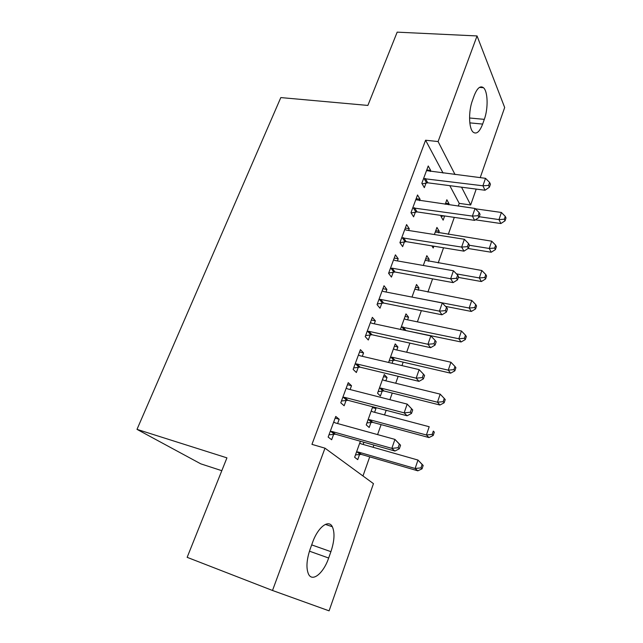 <?xml version="1.0" encoding="UTF-8"?>
<svg xmlns="http://www.w3.org/2000/svg" width="643" height="643" viewBox="0 0 643 643"><rect width="100%" height="100%" fill="white"/><g stroke="black" fill="none" stroke-linecap="round" stroke-linejoin="round"><path stroke-width="0.96" d="M362.974 475.973L369.725 456.86M373.109 447.287L373.888 445.069M377.586 434.604L381.106 424.621M384.53 414.928L386.162 410.306M389.907 399.697L392.254 393.058M395.718 383.252L398.162 376.332M401.955 365.594L403.169 362.146M406.673 352.235L409.888 343.113M417.395 321.862L421.358 310.633M427.9 292.107L432.578 278.869M438.196 262.955L443.549 247.788M448.284 234.39L454.296 217.374M458.274 206.106L459.231 203.381L470.676 204.972L461.537 187.185M373.462 483.649L329.095 610.85L272.503 590.475L324.988 448.179L373.462 483.649M221.803 470.692L200.745 463.828L136.999 429.363L280.814 97.583L367.868 105.428L397.173 32.15L477.05 35.944L504.675 107.51L480.208 177.653M476.214 189.09L470.676 204.972M372.426 407.598L375.954 408.522L374.628 407.292M375.954 408.522L374.604 412.3M371.429 421.205L371.164 421.953M371.019 422.347L369.186 427.491L366.229 424.919L372.715 406.786M347.477 384.707L351.504 385.72L348.233 382.665L340.782 402.839L344.142 405.749L346.135 400.324M351.504 385.72L350.097 389.545M346.585 399.11L346.288 399.906M394.4 346.215L397.904 347.003L395.228 343.901L388.677 362.21L388.999 362.556M397.904 347.003L396.827 350.009M393.661 358.89L393.331 359.807M393.17 360.265L392.093 363.279M371.365 320.005L375.359 320.849L372.345 317.353L365.216 336.643L368.31 340.01L370.223 334.818M375.359 320.849L374.274 323.807M370.754 333.371L370.4 334.344M415.499 287.3L418.971 287.951L416.503 284.487L411.994 297.082M418.971 287.951L418.151 290.25M394.231 258.06L398.194 258.751L395.413 254.845L388.597 273.315L391.442 277.101L393.275 272.126M398.194 258.751L397.398 260.905M435.761 230.7L439.201 231.231L436.927 227.437L434.387 234.534M439.201 231.231L438.614 232.87M433.864 246.197L433.213 248.013L431.871 245.867M416.15 198.695L420.072 199.25L417.524 194.974L410.99 212.672L413.61 216.836L415.362 212.069M420.072 199.25L419.549 200.664M459.231 203.381L449.795 185.658M443.083 173.071L425.586 140.222L311.951 444.361L324.988 448.179M426.767 169.937L430.673 170.419L428.23 165.974L421.832 183.303L424.34 187.643L426.06 182.974M430.673 170.419L430.28 171.488M445.599 203.228L449.023 203.702L446.845 199.748L445.221 204.273M449.023 203.702L448.653 204.747M444.651 215.96L443.156 220.155L440.921 216.297L441.219 215.461M405.307 228.064L409.245 228.683L406.585 224.592L399.914 242.668L402.647 246.647L404.431 241.776M409.245 228.683L408.594 230.467M425.73 258.719L429.186 259.314L426.815 255.673L423.311 265.471M429.186 259.314L428.487 261.275M382.923 288.699L386.901 289.463L384.008 285.757L377.039 304.629L380.005 308.214L381.878 303.134M386.901 289.463L385.961 292.01M382.448 301.575L382.063 302.628M405.058 316.46L408.546 317.176L405.974 313.888L400.42 329.409M408.546 317.176L407.598 319.82M404.439 328.694L404.077 329.69M359.55 351.994L363.56 352.927L360.418 349.647L353.136 369.371L356.359 372.514L358.312 367.209M363.56 352.927L362.322 356.31M358.802 365.875L358.481 366.759M383.525 376.589L387.046 377.441L384.265 374.539L377.57 393.235L380.415 396.016L382.215 390.984M387.046 377.441L385.832 380.833M382.665 389.722L382.36 390.558M335.132 418.143L339.174 419.252L335.759 416.439L328.147 437.071L331.643 439.74L333.685 434.186M339.174 419.252L337.599 423.544M334.087 433.101L333.83 433.808M363.922 442.247L363.142 444.45M359.959 453.355L359.726 454.022M359.598 454.384L357.725 459.632L354.639 457.277L360.377 441.243M328.661 558.028C323.542 573.218 312.345 582.526 308.471 574.038C306.004 568.123 306.566 559.812 310.159 549.098L312.554 542.483C317.899 527.156 328.645 519.014 332.335 526.746C334.939 532.597 334.473 540.908 330.92 551.67L328.661 558.028L309.452 551.18M136.999 429.363L226.939 457.856L187.153 557.336L272.503 590.475M425.586 140.222L438.092 141.556L477.05 35.944M474.212 95.574C477.194 88.051 480.273 85.423 483.44 87.697C487.949 91.306 488.342 108.546 484.316 119.357L482.636 124.083C479.622 131.911 476.447 134.588 473.119 132.12C468.779 128.496 468.337 111.287 472.46 100.437L474.212 95.574M455.043 174.55L438.092 141.556M425.296 178.433L427.78 182.805L485.023 190.24L482.909 185.787L423.56 178.609M488.567 185.425L489.403 187.217L490.432 184.228L489.596 182.435L488.567 185.425L482.909 185.787L485.497 178.312L426.51 170.628M427.78 182.805L422.138 183.834M485.023 190.24L489.403 187.217M489.596 182.435L485.497 178.312M475.434 219.818L500.865 223.539L498.992 219.593L501.387 212.463L475.386 208.806M441.018 216.466L443.959 215.863M479.236 216.731L498.992 219.593L504.305 219.223L505.044 220.806L506.001 217.961L505.261 216.369L504.305 219.223M501.387 212.463L505.261 216.369M505.044 220.806L500.865 223.539M414.502 207.721L417.09 211.917L474.614 220.364L472.396 216.096L412.758 207.874M478.127 215.702L479.003 217.422L480.048 214.368L479.18 212.648L478.127 215.702L472.396 216.096L475.04 208.461L415.764 199.732M417.09 211.917L411.158 212.946M474.614 220.364L479.003 217.422M479.18 212.648L475.04 208.461M403.474 237.637L406.175 241.647L463.981 251.148L461.65 247.081L401.722 237.765M467.453 246.655L468.369 248.294L469.446 245.176L468.53 243.528L467.453 246.655L461.65 247.081L464.359 239.268L406.255 230.098L404.793 229.447M406.175 241.647L399.922 242.684M463.981 251.148L468.369 248.294M468.53 243.528L464.359 239.268M468.08 248.479L491.228 252.241L489.259 248.463L491.71 241.189L435.311 231.97M469.406 245.272L489.259 248.463L494.644 248.069L495.415 249.588L496.388 246.679L495.616 245.16L494.644 248.069M491.71 241.189L495.616 245.16M495.415 249.588L491.228 252.241M458.346 277.406L481.39 281.538L479.332 277.937L481.832 270.51L425.16 260.302M456.458 273.878L479.332 277.937L484.774 277.511L485.586 278.958L486.582 276L485.77 274.545L484.774 277.511M481.832 270.51L485.77 274.545M485.586 278.958L481.39 281.538M392.214 268.195L395.027 272.021L453.106 282.615L450.663 278.749L392.214 268.195L390.446 268.308M456.538 278.298L457.503 279.85L458.604 276.659L457.647 275.1L456.538 278.298L450.663 278.749L453.436 270.767L395.051 260.495L393.588 259.804M395.027 272.021L388.718 272.994M453.106 282.615L457.503 279.85M457.647 275.1L453.436 270.767M380.704 299.429L383.638 303.046L441.99 314.789L439.426 311.14L380.704 299.429L378.928 299.517M445.382 310.649L446.395 312.12L447.52 308.857L446.515 307.386L445.382 310.649L439.426 311.14L442.263 302.974L383.606 291.552L382.135 290.829M383.638 303.046L377.288 303.954M441.99 314.789L446.395 312.12M446.515 307.386L442.263 302.974M445.543 306.381L471.351 311.445L469.189 308.029L471.745 300.45L414.815 289.205M412.541 297.187L469.189 308.029L474.703 307.579L475.555 308.945L476.567 305.923L475.716 304.541L474.703 307.579M471.745 300.45L475.716 304.541M475.555 308.945L471.351 311.445M403.949 330.164L461.095 341.98L458.837 338.757L461.449 331.016L405.653 319.418L404.254 318.703M401.296 326.966L458.837 338.757L464.415 338.274L465.307 339.568L466.344 336.482L465.452 335.18L464.415 338.274M461.449 331.016L465.452 335.18M465.307 339.568L461.095 341.98M368.937 331.346L372 334.754L430.625 347.686L427.941 344.27L368.937 331.346L367.153 331.41M433.969 343.748L435.03 345.122L436.179 341.787L435.126 340.404L433.969 343.748L427.941 344.27L430.834 335.919L371.903 323.3L370.432 322.529M372 334.754L365.61 335.598M430.625 347.686L435.03 345.122M435.126 340.404L430.834 335.919M389.144 360.892L394.858 360.225L450.622 373.165L448.259 370.151L450.928 362.242L394.882 349.567L393.468 348.819M390.454 357.251L392.15 357.203L448.259 370.151L453.91 369.637L454.842 370.85L455.895 367.692L454.971 366.47L453.91 369.637M450.928 362.242L454.971 366.47M454.842 370.85L450.622 373.165M356.905 363.978L360.096 367.169L418.995 381.347L416.182 378.164L356.905 363.978L355.113 364.018M422.298 377.602L423.407 378.88L424.581 375.472L423.48 374.178L422.298 377.602L416.182 378.164L419.148 369.621L359.943 355.756L358.464 354.944M360.096 367.169L353.666 367.933M418.995 381.347L423.407 378.88M423.48 374.178L419.148 369.621M378.164 391.571L383.911 390.96L439.933 405.018L437.457 402.221L440.182 394.135L383.879 380.351L382.464 379.563M379.386 388.163L381.09 388.147L437.457 402.221L443.172 401.674L444.144 402.799L445.229 399.568L444.257 398.435L443.172 401.674M440.182 394.135L444.257 398.435M444.144 402.799L439.933 405.018M344.608 397.35L347.935 400.308L407.099 415.78L404.15 412.854L344.608 397.35L342.799 397.366M410.347 412.251L404.15 412.854L407.188 404.101L412.71 409.937L411.56 408.747L410.347 412.251L411.512 413.433L412.71 409.937M346.231 388.083L347.71 388.935L407.188 404.101L411.56 408.747M347.935 400.308L341.457 400.999M407.099 415.78L411.512 413.433M366.944 422.901L372.731 422.355L429.002 437.57L426.413 434.998L429.194 426.735L372.643 411.785L371.228 410.949M368.077 419.742L369.789 419.742L426.413 434.998L432.2 434.411L433.221 435.448L434.322 432.152L433.31 431.107L432.2 434.411M433.31 431.107L434.322 432.152M433.221 435.448L429.002 437.57M332.029 431.485L335.493 434.202L394.915 451.024L391.836 448.364L332.029 431.485L330.213 431.477M398.121 447.721L391.836 448.364L394.939 439.402L400.565 445.221L399.351 444.136L398.121 447.721L399.335 448.79L400.565 445.221M333.717 421.977L335.196 422.877L394.939 439.402L399.351 444.136M335.493 434.202L328.975 434.813M333.757 421.872L334.754 422.716M394.915 451.024L399.335 448.79M360.715 443.718L359.775 442.923M355.491 454.89L361.31 454.408L417.829 470.829L415.129 468.49L417.974 460.05L361.165 443.887L359.742 443.011M356.527 451.997L358.255 452.021L415.129 468.49L420.988 467.879L422.057 468.819L423.182 465.444L422.121 464.495L420.988 467.879M422.121 464.495L417.974 460.05L423.182 465.444M422.057 468.819L417.829 470.829M484.316 119.357L469.551 117.999M482.636 124.083L469.816 122.869M330.92 551.67L311.686 544.886M424.075 178.497L426.566 182.861M413.272 207.769L415.868 211.957M402.245 237.661L404.953 241.68M390.968 268.211L393.797 272.029M379.45 299.421L382.4 303.038M404.407 330.084L401.795 326.877M405.58 330.108L402.984 326.901M367.683 331.322L370.746 334.73M393.669 360.184L390.952 357.17M394.858 360.225L392.15 357.203M355.643 363.938L358.842 367.121M382.714 390.912L379.884 388.091M383.911 390.96L381.09 388.147M343.338 397.286L346.673 400.243M371.525 422.282L368.584 419.67M372.731 422.355L369.789 419.742M330.751 431.405L334.223 434.113M360.104 454.32L357.042 451.933M361.31 454.408L358.255 452.021M483.44 87.697L479.477 87.4M332.335 526.746L325.382 524.399M380.616 299.413L383.558 303.03M405.508 330.092L402.904 326.885M368.624 331.298L371.686 334.706M394.561 360.168L391.852 357.154M356.359 363.898L359.55 367.089M383.389 390.88L380.568 388.067M343.82 397.253L347.148 400.211M371.984 422.25L369.042 419.646M331.008 431.381L334.481 434.089M360.345 454.296L357.283 451.908"/></g></svg>

